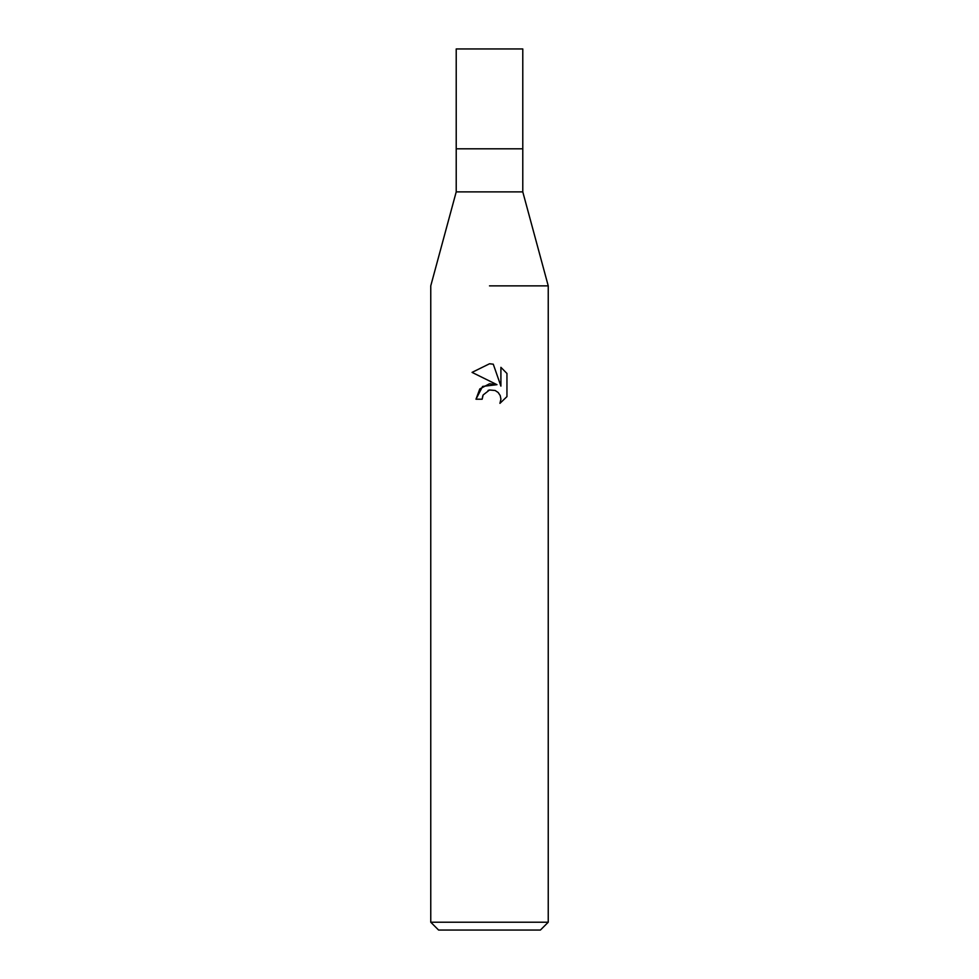 <?xml version="1.0" encoding="UTF-8"?>
<svg xmlns="http://www.w3.org/2000/svg" width="979" height="979" viewBox="0 0 979 979"><rect width="100%" height="100%" fill="white"/><g stroke="black" fill="none" stroke-linecap="round" stroke-linejoin="round"><path stroke-width="1.47" d="M522.786 191.884L522.786 148.808L489.5 148.808L522.786 148.808L522.786 48.95L456.214 48.95L456.214 148.808L489.5 148.808L456.214 148.808L456.214 191.884L522.786 191.884L548.24 285.868L548.24 922.218L430.76 922.218L438.592 930.05L540.408 930.05L548.24 922.218M489.5 285.868L548.24 285.868L489.5 285.868M496.977 384.674L482.598 386.424L475.99 399.212L479.82 388.908L489.5 383.768L496.977 384.674L472.049 372.387L489.5 363.784L493.281 364.2L500.905 386.118L500.905 367.333M506.951 373.452L500.905 367.345L506.951 373.452L506.951 396.617L499.939 403.348L500.93 399.151L500.208 395.553L498.189 392.518L495.141 390.486L489.5 389.997L495.141 390.486L498.189 392.518L500.208 395.553L500.93 399.151L499.939 403.336L506.951 396.617M489.5 389.997L483.149 394.953L482.157 399.212L482.794 395.773M493.281 364.2L490.051 363.796M489.5 363.784L472.049 372.387M488.056 390.437L489.439 390.009M482.157 399.212L475.99 399.212M456.214 191.884L430.76 285.868L430.76 922.218"/></g></svg>
